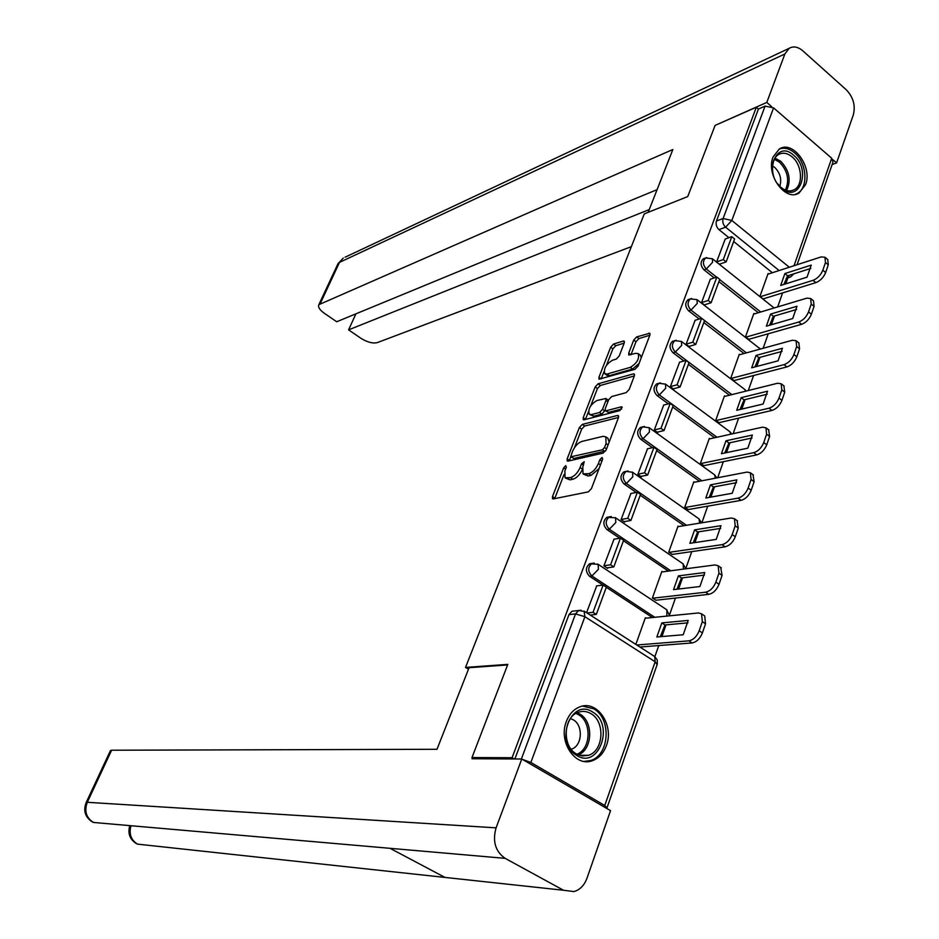 <?xml version="1.0" encoding="UTF-8"?>
<svg xmlns="http://www.w3.org/2000/svg" width="939" height="939" viewBox="0 0 939 939"><rect width="100%" height="100%" fill="white"/><g stroke="black" fill="none" stroke-linecap="round" stroke-linejoin="round"><path stroke-width="1.41" d="M565.748 465.615L563.693 467.798L552.496 496.567L552.531 498.738L553.317 498.914L588.354 491.86L591.417 488.656L602.685 459.065L602.016 457.446L599.88 459.699L598.436 463.49C595.995 468.948 592.744 472.364 588.683 473.726L582.99 473.831L582.814 466.953L584.222 461.706L581.534 463.807L580.091 467.552C577.661 472.939 574.48 476.296 570.525 477.634L565.032 477.74L564.902 470.909L566.346 467.199L565.748 465.615M566.358 721.492C558.083 741.657 575.267 767.456 592.251 760.731C598.777 758.383 603.495 753.336 606.383 745.625C614.47 725.319 597.098 699.637 579.903 706.832C573.729 709.227 569.21 714.11 566.358 721.492M773.032 157.071C765.578 174.748 785.591 202.108 799.066 193L805.556 184.666C812.822 166.989 792.856 139.7 779.241 149.055L773.032 157.071M624.224 343.005L624.189 341.15L623.273 341.045L613.554 344.05L610.667 347.172L598.941 377.29L598.965 379.203L635.081 369.262L638.097 366.046L649.882 335.117L649.823 333.239L636.677 336.901L633.719 340.082L628.707 353.123L628.754 355.012L635.691 353.334L638.215 353.639C639.588 358.71 636.959 363.276 630.339 367.337L607.134 374.015L604.775 373.71C603.46 368.745 606.031 364.25 612.474 360.236L616.289 359.109L619.224 355.951L624.224 343.005M474.066 758.759L471.988 757.562L507.823 664.366L465.521 667.429L644.271 213.881L687.735 196.568L715.107 125.403L756.329 107.234L512.084 757.726L514.22 758.97M471.988 757.562L512.084 757.726M582.297 424.416L579.375 427.538L567.168 458.878L567.203 460.979L568.013 461.119L603.12 453.103L606.183 449.898L618.449 417.667L618.378 415.613L617.463 415.472L582.297 424.416L584.598 426.036L581.664 429.146L574.48 447.645M583.213 417.679L595.173 386.95L598.084 383.828L633.32 373.886L634.259 374.015L634.318 375.964L629.2 389.415L626.172 392.631L611.665 396.551L608.683 399.721L605.268 408.606L605.315 410.613L606.207 410.754L621.313 406.822L621.958 406.927L619.869 410.589L584.093 419.815L583.248 419.674L583.213 417.679L585.502 419.299L588.424 411.763M772.363 272.733L733.664 241.499M728.934 237.684L718.945 229.621L725.612 227.179C723.065 224.714 722.232 221.827 723.124 218.505L765.074 106.13L773.583 107.868L831.719 158.233L832.987 162.107L797.07 264.728M654.87 656.654L658.767 645.562M661.925 636.548L666.021 624.881M669.683 614.458L675.446 598.061M678.604 589.035L682.547 577.837M685.857 568.388L691.75 551.604M694.93 542.566L698.698 531.814M701.879 522.777L707.713 506.156M710.893 497.107L714.509 486.789M717.689 477.74L723.323 461.683M726.504 452.621L729.979 442.727M733.159 433.665L738.617 418.148M741.798 409.075L745.132 399.591M748.313 390.53L753.583 375.518M756.764 366.456L759.886 357.548M763.149 348.287L768.243 333.779M771.424 324.718L774.159 316.901M777.668 306.924L782.598 292.898M785.779 283.824L787.856 277.897M756.329 107.234L758.43 109.041L765.074 106.13M606.383 808.233L606.958 807.974L604.751 805.498L530.852 762.468L522.495 759.428M646.032 618.167L645.363 617.721L635.844 644.4M596.723 585.889L586.558 612.686M614.024 539.174L603.918 565.888L607.603 568.33L607.815 567.766M662.511 571.863L661.866 571.428L652.394 598.014L656.009 600.232M630.949 493.491L621.066 519.619L624.705 522.096L624.916 521.509M678.639 526.568L678.017 526.133L668.744 552.144L672.312 554.397M647.511 448.783L637.851 474.359L641.419 476.859L641.654 476.249M694.426 482.223L693.827 481.801L684.742 507.26L688.252 509.548M663.72 405.038L654.272 430.062L657.781 432.597L658.016 431.963M709.884 438.818L709.309 438.396L700.412 463.326L703.863 465.638M679.578 362.208L670.352 386.715L673.803 389.274L674.038 388.629M725.025 396.317L724.462 395.894L715.753 420.308L719.145 422.644M695.118 320.281L686.08 344.284L689.484 346.855L689.731 346.186M739.85 354.684L739.298 354.261L730.777 378.171L734.122 380.541M710.33 279.223L701.492 302.722L704.837 305.328L705.095 304.647M754.381 313.908L753.841 313.485L745.484 336.913L748.782 339.296M725.237 238.999L716.574 262.028L719.873 264.645L720.131 263.953M768.607 273.953L768.09 273.531L759.897 296.478L763.149 298.895M758.325 312.722L718.898 281.606M714.227 277.921L703.945 269.81L706.304 269.012C702.724 264.857 702.501 261.171 705.659 257.967L706.75 257.579M744.028 353.534L703.816 322.547M699.238 319.014L688.639 310.844L690.987 310.105C687.313 305.891 687.125 302.147 690.423 298.872L691.632 298.461M729.462 395.213L688.416 364.344M683.944 360.987L672.993 352.747L675.341 352.066C671.596 347.794 671.432 343.979 674.871 340.634L676.209 340.223M714.614 437.774L672.7 407.045M668.357 403.864L657.018 395.542L659.366 394.932C655.528 390.589 655.399 386.704 658.99 383.288L660.457 382.877M699.485 481.249L656.631 450.65M652.476 447.668L640.703 439.264L643.051 438.724C639.107 434.311 639.013 430.355 642.781 426.858L644.4 426.459M684.062 525.676L640.222 495.205M636.278 492.459L624.024 483.949L626.36 483.468C622.334 478.984 622.275 474.958 626.219 471.39L628.003 470.991M668.368 571.088L623.449 540.735M619.775 538.258L606.981 529.608L609.317 529.209C605.174 524.643 605.174 520.535 609.305 516.884L611.254 516.52M652.394 617.533L606.301 587.286M602.967 585.091L589.551 576.288L591.887 575.971C587.638 571.323 587.685 567.133 592.016 563.4L594.164 563.071M465.521 667.429L468.491 669.214M704.45 258.389L703.299 258.788C700.154 261.993 700.365 265.667 703.945 269.81M689.332 299.224L688.076 299.635C684.777 302.91 684.965 306.642 688.639 310.844M673.909 340.916L672.524 341.338C669.084 344.672 669.249 348.486 672.993 352.747M658.18 383.511L656.643 383.922C653.051 387.338 653.18 391.211 657.018 395.542M642.123 427.022L640.433 427.421C636.677 430.919 636.771 434.863 640.703 439.264M625.738 471.484L623.883 471.883C619.94 475.439 619.986 479.465 624.024 483.949M609.012 516.943L606.97 517.307C602.838 520.945 602.85 525.042 606.981 529.608M591.981 563.423L589.692 563.74C585.361 567.461 585.314 571.64 589.551 576.288M758.43 109.041L716.48 220.982C715.588 224.292 716.41 227.168 718.945 229.621M514.877 758.97L568.975 614.611L572.027 611.23L574.48 610.949M565.524 478.08L569.996 479.864L567.649 478.256M582.004 470.228C579.48 475.122 576.44 478.127 572.884 479.242L569.996 479.864M583.483 474.172L588.096 476.003L585.725 474.359M599.059 468.584L591.054 475.369L588.096 476.003M564.057 474.477L554.691 498.632M618.519 417.468L584.598 426.036M608.049 444.969L606.042 443.548L605.843 436.835L602.991 436.342L581.91 441.424C578.001 442.844 574.856 446.178 572.473 451.436L569.374 460.814M570.994 456.777L602.392 449.769L604.516 447.516L606.042 443.548M571.088 456.847L573.893 458.502L571.569 456.882M605.678 450.896L573.893 458.502M609.176 442.023L607.756 438.196M590.76 405.765L597.439 388.582L595.173 386.95M634.341 375.929L600.35 385.471L597.439 388.582M605.432 410.695L608.519 412.409L621.665 409.005M596.946 400.519C590.431 404.498 587.849 409.075 589.199 414.216L591.488 414.58L599.563 412.479L602.533 409.322L605.948 400.448L605.901 398.476L596.946 400.519M589.516 414.439L593.788 416.212L591.488 414.58M605.103 410.284L601.864 414.122L593.788 416.212M605.033 373.898L607.028 375.354L609.388 375.659L607.134 374.015M639.083 363.475L632.616 369.015L609.388 375.659M641.278 357.712L640.257 355.165M649.835 335.235L638.931 338.58L635.973 341.761L630.996 354.731M604.023 371.644L601.195 378.922L598.941 377.29M624.177 343.122L615.784 345.705L612.897 348.815L606.5 365.248M703.968 615.444L704.731 615.961L705.518 623.789L702.407 632.909C700.001 638.696 696.574 642.041 692.102 642.945L639.94 647.03M687.911 622.839L664.965 624.975L660.293 636.689M590.255 615.068L596.312 614.423L606.336 587.192L603.108 585.079L593.049 612.322L587.004 612.979M603.108 585.079L596.488 585.924M596.312 614.423L593.049 612.322M645.175 618.249L698.499 612.956L701.55 613.824L702.325 621.653L699.191 630.785C696.785 636.572 693.358 639.929 688.886 640.844L636.795 645.011M688.181 620.421L661.819 622.909L656.854 636.982L683.216 634.752L688.181 620.421M661.819 622.909L664.965 624.975M507.612 664.941L469.077 667.711L436.999 749.287L111.612 750.226L87.292 802.293L496.085 827.846L521.779 759.005L472.012 758.747L472.376 757.785M496.085 827.846C492.329 841.274 495.346 851.438 505.135 858.352L390.037 848.316L444.992 877.425L563.541 890.254L505.135 858.352M563.541 890.254L573.987 891.592C579.985 889.796 584.316 885.348 586.969 878.247L610.55 810.65L521.779 759.005M110.391 750.707L111.612 750.226M130.908 825.897C128.843 834.032 131.049 840.112 137.528 844.138L136.308 843.574M86.188 802.505L87.292 802.293C84.123 811.108 86.188 817.834 93.477 822.458L92.327 821.942C85.12 817.176 83.078 810.697 86.188 802.505L110.462 750.543M648.168 212.331L672.864 149.512L318.837 304.694C317.863 307.065 319.647 309.893 324.19 313.18L336.725 321.748L657.089 189.655M345.094 257.204L789.124 48.347C793.396 45.905 797.962 46.727 802.81 50.823L846.262 89.768C853.293 97.187 855.652 105.544 853.34 114.851L836.579 162.893L832.107 164.607M789.124 48.347L784.875 53.969L766.787 102.433L771.588 106.588M832.94 159.736L836.579 162.893M355.904 313.837L348.592 329.859L360.94 338.298C367.325 342.254 372.783 343.686 377.349 342.594L631.36 246.652M348.592 329.859L649.248 209.585M766.787 102.433L715.835 125.075M576.875 755.531C553.987 743.136 570.889 697.266 592.591 712.008C614.904 724.298 598.882 769.663 576.875 755.531M590.924 713.64C586.887 711.257 582.743 710.788 578.483 712.22C563.353 716.598 561.78 746.27 576.382 753.9L582.297 755.942L588.354 755.32C603.707 751.13 605.455 721.492 590.924 713.64M571.147 749.205L571.428 749.111C582.274 746.153 583.53 725.295 573.248 719.79L570.407 718.57M584.011 761.4L590.478 760.555C609.564 755.379 611.759 718.605 593.741 708.828L582.603 706.093M781.647 188.234C763.09 173.633 775.907 138.855 793.584 155.17C811.73 169.595 799.523 204.162 781.647 188.234M777.363 183.457L781.002 187.424C785.673 191.122 790.11 191.873 794.324 189.678C803.526 185.03 802.106 164.806 792.047 156.813C787.305 152.975 782.786 152.224 778.466 154.536C774.088 157.459 772.058 162.517 772.386 169.713M779.816 186.333C781.894 179.267 780.192 172.964 774.722 167.412L772.41 165.863M795.486 194.338L797.246 193.516C808.679 187.765 806.918 162.67 794.453 152.74C789.276 148.479 784.182 147.259 779.17 149.101M720.694 567.485L722.079 575.361L719.039 584.281C716.68 589.95 713.264 593.295 708.804 594.34L655.774 600.256M704.485 575.079L681.479 577.966L676.937 589.234M606.934 567.884L613.801 566.921L623.613 540.289L620.433 538.141L610.596 564.785L603.977 565.736M620.433 538.141L613.801 539.221M613.801 566.921L610.596 564.785M661.678 571.98L715.037 564.938L718.194 565.759L718.945 573.201L715.882 582.133C713.523 587.802 710.107 591.159 705.647 592.204L652.687 598.213M704.766 572.52L678.381 575.877L673.533 589.633L699.907 586.523L704.766 572.52M678.381 575.877L681.479 577.966M737.033 520.57L738.277 528.023L735.296 536.744C732.983 542.296 729.591 545.653 725.131 546.815L672.089 554.433M720.694 528.364L697.63 531.99L693.217 542.824M624.059 521.65L630.914 520.464L640.515 494.419L637.381 492.247L627.757 518.305L621.125 519.467M637.381 492.247L630.738 493.527M630.914 520.464L627.757 518.305M677.817 526.697L731.211 517.999L734.474 518.751L735.178 525.84L732.185 534.561C729.873 540.113 726.481 543.481 722.021 544.655L669.049 552.355M720.988 525.676L694.59 529.866L689.848 543.329L716.234 539.385L720.988 525.676M694.59 529.866L697.63 531.99M753.008 474.688L754.099 481.73L751.188 490.264C748.911 495.698 745.554 499.067 741.094 500.346L688.052 509.584M736.54 482.681L713.44 486.989L709.145 497.424M640.797 476.425L647.652 475.017L657.042 449.535L653.967 447.34L644.553 472.833L637.91 474.207M653.967 447.34L647.323 448.83M647.652 475.017L644.553 472.833M693.616 482.388L747.021 472.082L750.39 472.787L751.059 479.512L748.137 488.045C745.859 493.503 742.491 496.872 738.042 498.151L685.059 507.483M736.845 479.864L710.447 484.853L705.811 498.022L732.209 493.268L736.845 479.864M710.447 484.853L713.44 486.989M768.63 429.804L769.593 436.447L766.74 444.793C764.499 450.133 761.165 453.502 756.705 454.899L703.675 465.674M752.045 437.973L728.922 442.962L724.732 452.997M657.183 432.163L664.037 430.555L673.216 405.613L670.2 403.394L660.986 428.348L654.33 429.921M670.2 403.394L663.533 405.085M664.037 430.555L660.986 428.348M709.086 438.994L762.491 427.175L765.966 427.808L766.6 434.217L763.736 442.562C761.494 447.903 758.16 451.283 753.712 452.68L700.729 463.549M752.374 435.05L725.976 440.79L721.434 453.69L747.831 448.161L752.374 435.05M725.976 440.79L728.922 442.962M783.889 385.87L784.734 392.162L781.941 400.319C779.757 405.554 776.436 408.923 771.987 410.425L718.969 422.679M767.222 394.227L744.064 399.85L739.991 409.51M673.216 388.84L680.059 387.044L689.05 362.63L686.08 360.388L677.066 384.814L670.399 386.575M686.08 360.388L679.413 362.254M680.059 387.044L677.066 384.814M724.239 396.516L777.633 383.241L781.189 383.793L781.8 389.896L778.994 398.066C776.799 403.301 773.478 406.681 769.029 408.195L716.07 420.543M767.55 391.199L741.164 397.667L736.716 410.284L763.114 404.028L767.55 391.199M741.164 397.667L744.064 399.85M798.819 342.864L799.559 348.815L796.824 356.797C794.676 361.938 791.377 365.306 786.941 366.914L733.946 380.588M782.07 351.397L758.9 357.642L754.933 366.938M746.435 352.876L701.633 318.274L692.794 342.195L686.127 344.144M696.973 299.588L697.266 303.414L690.987 310.105L701.597 318.286L694.966 320.328M704.555 320.539L695.752 344.437L692.794 342.195M688.921 346.432L695.752 344.437M739.075 354.895L792.446 340.235L796.096 340.716L796.659 346.526L793.924 354.519C791.765 359.66 788.467 363.041 784.03 364.661L731.094 378.417M782.422 348.275L756.036 355.435L751.681 367.795L778.067 360.834L782.422 348.275M756.036 355.435L758.9 357.642M753.606 314.131L806.941 298.132L810.674 298.532L813.514 300.832L814.066 306.384L811.39 314.201C809.277 319.248 806.002 322.629 801.566 324.319L748.618 339.343M796.612 309.471L773.419 316.302L769.557 325.246M704.285 304.893L711.116 302.734L719.744 279.329L716.856 277.052L708.206 300.468L701.539 302.593M716.856 277.052L710.189 279.27M711.116 302.734L708.206 300.468M810.674 298.532L811.214 304.083L808.538 311.912C806.413 316.959 803.138 320.34 798.713 322.042L745.812 337.16M796.976 306.255L770.614 314.072L766.341 326.185L792.716 318.556L796.976 306.255M770.614 314.072L773.419 316.302M767.856 274.2L821.144 256.922L824.958 257.239L827.752 259.551L828.268 264.857L825.651 272.51C823.573 277.463 820.322 280.831 815.897 282.627L762.996 298.942M810.838 268.413L787.645 275.808L783.889 284.423M719.333 264.223L726.164 261.887L734.603 238.952L731.774 236.663L723.3 259.598L716.621 261.899M731.774 236.663L725.096 239.058M726.164 261.887L723.3 259.598M824.958 257.239L825.463 262.533L822.846 270.197C820.756 275.15 817.505 278.531 813.08 280.327L760.226 296.736M811.226 265.115L784.887 273.566L780.708 285.421L807.047 277.158L811.226 265.115M784.887 273.566L787.657 275.796M565.607 469.113L563.693 467.798M601.911 461.108L599.88 459.699M583.506 465.169L581.534 463.807M779.135 270.538L725.612 227.179L731.833 220.465L789.288 267.239M794.03 265.714L831.719 158.233M773.583 107.868L731.833 220.465L723.124 218.505L716.48 220.982M604.751 805.498L655.152 661.784L584.903 616.712L530.852 762.468M760.731 312.006L719.65 279.552M716.586 277.134L706.304 269.012L712.548 262.321L712.372 258.753L705.659 257.967L703.299 258.788M731.857 394.615L675.341 352.066L681.667 345.376L681.479 341.467L674.871 340.634L672.524 341.338M717.009 437.245L659.366 394.932L665.728 388.241L665.528 384.145L658.99 383.288L656.643 383.922M701.879 480.791L643.051 438.724L649.448 432.046L649.236 427.738L642.781 426.858L640.433 427.421M686.468 525.288L626.36 483.468L632.804 476.801L632.593 472.282L626.219 471.39L623.883 471.883M670.763 570.783L609.317 529.209L615.796 522.553L615.573 517.812L606.97 517.307M654.788 617.299L591.887 575.971L598.401 569.327L598.166 564.339L589.692 563.74M597.685 564.022L666.913 609.857L666.819 616.101M666.444 609.54L669.718 615.808M615.162 517.53L683.181 563.893L683.416 569.104M682.782 563.623L685.904 568.788M632.252 472.047L699.097 518.915L699.59 523.152M698.769 518.68L701.609 522.823M648.966 427.55L714.673 474.876L715.33 478.197M714.403 474.676L716.891 477.892M665.317 383.981L729.932 431.752L730.659 434.217M729.709 431.6L731.763 433.982M681.315 341.338L744.862 389.521L745.578 391.199M744.697 389.403L746.259 391.035M759.369 348.064L760.074 349.132M712.372 258.753L774.135 307.98M521.38 759.005L575.537 613.906L578.6 610.503L580.948 610.209M568.975 614.611L575.537 613.906L584.903 616.712L584.081 611.101M793.866 273.824L790.474 277.064L787.011 276.852M657.288 664.19L657.253 659.941L654.694 656.525L655.152 661.784L657.124 664.624L607.075 807.622M572.027 611.23L578.6 610.503L584.645 611.465L654.131 656.161M572.884 479.242L570.525 477.634M582.192 469.007L580.091 467.552M591.054 475.369L588.683 473.726M600.467 464.911L598.436 463.49M554.855 498.151L552.496 496.567M618.695 416.353L617.463 415.472M569.492 460.486L567.168 458.878M581.664 429.146L579.375 427.538M604.751 451.424L602.392 449.769M606.547 448.936L604.516 447.516M600.35 385.471L598.084 383.828M634.564 374.802L633.32 373.886M608.519 412.409L606.207 410.754M622.17 407.444L621.313 406.822M601.864 414.122L599.563 412.479M604.833 410.965L602.533 409.322M607.873 401.833L605.948 400.448M632.616 369.015L630.339 367.337M630.926 354.754L628.707 353.123M635.973 341.761L633.719 340.082M638.931 338.58L636.677 336.901M650.105 334.084L648.849 333.145M612.897 348.815L610.667 347.172M615.784 345.705L613.554 344.05M624.458 341.925L623.273 341.045M688.886 640.844L692.102 642.945M702.325 621.653L705.518 623.789M699.191 630.785L702.407 632.909M93.477 822.458L390.037 848.316M444.992 877.425L137.528 844.138M784.875 53.969L339.507 262.368L320.305 303.473M318.837 304.694L338.017 263.659L343.275 258.061L337.84 264.047M577.239 712.736L579.75 713.98C593.683 721.504 592.744 749.58 578.283 754.862M576.945 754.217C590.995 749.205 591.981 721.95 578.459 714.661L575.936 713.417M774.886 158.092L780.779 161.297C789.417 170.593 791.354 180.323 786.589 190.5M785.38 190.089C789.699 180.265 787.751 170.968 779.534 162.212L774.229 159.231M705.647 592.204L708.804 594.34M718.945 573.201L722.079 575.361M715.882 582.133L719.039 584.281M722.021 544.655L725.131 546.815M735.178 525.84L738.277 528.023M732.185 534.561L735.296 536.744M738.042 498.151L741.094 500.346M751.059 479.512L754.099 481.73M748.137 488.045L751.188 490.264M753.712 452.68L756.705 454.899M766.6 434.217L769.593 436.447M763.736 442.562L766.74 444.793M769.029 408.195L771.987 410.425M781.8 389.896L784.734 392.162M778.994 398.066L781.941 400.319M784.03 364.661L786.941 366.914M796.659 346.526L799.559 348.815M793.924 354.519L796.824 356.797M798.713 322.042L801.566 324.319M811.214 304.083L814.066 306.384M808.538 311.912L811.39 314.201M813.08 280.327L815.897 282.627M825.463 262.533L828.268 264.857M822.846 270.197L825.651 272.51M688.076 299.635L690.423 298.872L697.09 299.682L760.402 349.038M758.231 358.733L760.132 357.313M772.316 318.18L775.051 315.821M786.143 278.437L789.394 277.404M608.19 438.49L605.843 436.835M608.202 400.12L605.901 398.476M640.492 355.329L638.215 353.639M701.55 613.824L704.731 615.961M129.77 825.792C127.622 833.374 129.793 839.302 136.296 843.574M579.433 755.308L588.354 755.32M791.46 190.746L794.324 189.678M718.194 565.759L721.328 567.919M734.474 518.751L737.561 520.945M750.39 472.787L753.418 474.993M765.966 427.808L768.947 430.039M781.189 383.793L784.124 386.046M796.096 340.716L798.983 342.993"/></g></svg>
